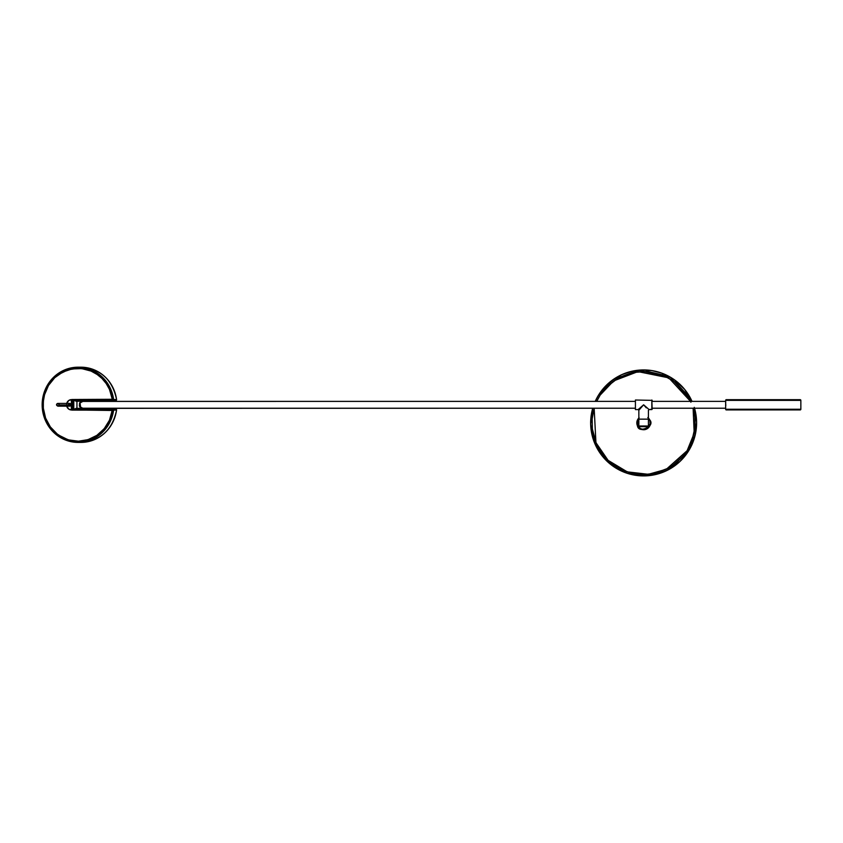 <?xml version="1.0" encoding="UTF-8"?>
<svg xmlns="http://www.w3.org/2000/svg" width="843" height="843" viewBox="0 0 843 843"><rect width="100%" height="100%" fill="white"/><g stroke="black" fill="none" stroke-linecap="round" stroke-linejoin="round"><path stroke-width="1.26" d="M69.695 406.168L70.907 404.988A1.37 1.307 -90 0 0 69.621 403.428L57.904 403.428A1.37 1.307 90 0 1 59.189 404.988L70.907 404.988L69.537 403.439L68.325 404.608M56.607 404.608A1.37 1.307 90 0 1 57.904 403.428L56.607 404.608L57.904 406.168L59.189 404.988L57.904 403.428C56.049 404.292 56.049 405.209 57.904 406.168A1.37 1.307 90 0 0 59.189 404.988L70.907 404.988A1.37 1.307 -90 0 1 69.621 406.168L57.904 406.168M725.654 401.384L652.176 401.384L725.654 401.384L725.654 400.362L800.85 400.362A0.685 0.685 0 0 0 800.165 399.677L726.339 399.677A0.685 0.685 0 0 0 725.654 400.362L725.654 409.245A0.685 0.685 0 0 0 726.339 409.93L800.165 409.93A0.685 0.685 0 0 0 800.85 409.245L725.654 409.245L800.85 409.245L800.85 400.362L725.654 400.362A0.685 0.685 0 0 1 726.339 399.677L799.986 399.677M648.415 419.15L648.415 425.989L648.415 419.15L638.846 419.15L638.846 425.989L648.415 425.989A0.685 0.685 0 0 1 647.73 426.674A0.685 0.685 0 0 0 648.415 425.989L638.846 425.989A0.685 0.685 0 0 0 639.531 426.674L647.73 426.674L639.531 426.674A0.685 0.685 0 0 1 638.846 425.989L638.846 410.267L638.846 419.15L648.415 419.15L648.415 410.267L648.415 419.15M635.422 409.582L635.422 400.014L652.176 400.362L635.422 400.014L635.422 409.582L638.162 409.582L635.422 409.582L635.422 400.014L635.422 409.582M652.176 409.245L649.099 409.582L651.829 409.582L651.829 400.014L652.176 409.245M646.286 407.833L643.63 404.798L638.846 410.267L643.63 404.798L644.168 405.272L643.63 404.798L638.162 409.582L643.63 404.798L645.464 406.895M644.168 405.272L649.099 409.582L643.63 404.798L643.156 405.335M637.761 425.704L638.846 418.528L637.203 421.974L637.456 425.852L640.301 428.486L642.682 429.34L647.508 428.128L650.058 423.86L649.805 419.983L648.415 418.033A6.839 6.839 0 0 1 646.56 429.087A6.839 6.839 0 0 1 638.846 418.033L637.456 425.852C638.741 434.219 655.485 426.273 649.805 419.983L649.489 420.13C654.885 426.105 638.983 433.66 637.761 425.704M82.519 401.553L81.908 401.985M81.065 402.469L79.99 402.606L82.024 401.394M82.024 408.202L80.022 406.79L82.762 408.223L635.085 408.223L82.488 408.349M82.698 401.426L635.085 401.384L82.762 401.384L80.022 402.806L80.57 406.927M726.339 409.93L726.339 409.93A0.685 0.685 0 0 1 725.654 409.245L725.654 408.223L652.176 408.223L725.654 408.223L725.707 401.963M84.152 410.098L112.309 410.488A36.397 34.774 90 0 1 77.967 441.205A36.397 34.774 90 0 1 43.193 404.798A36.397 34.774 90 0 1 77.967 368.402A36.397 34.774 90 0 1 112.309 399.108L112.519 399.403M112.456 409.93A36.576 34.942 90 0 1 77.862 441.374A36.576 34.942 90 0 1 42.93 404.798A36.576 34.942 90 0 1 77.862 368.233L71.044 368.928L61.391 372.543L53.162 378.939L47.05 387.559L43.594 397.664L43.098 408.381L45.585 418.792L50.854 428.002L58.452 435.209L67.725 439.793L77.862 441.374L87.124 440.067L92.962 437.78L98.325 434.44L105.101 427.707L109.927 419.34L112.456 409.93L84.395 409.582L112.456 409.93M78.062 368.233A36.576 34.942 -90 0 0 59.337 374.06M59.337 435.536A36.576 34.942 -90 0 0 78.062 441.374M73.784 400.699L73.784 408.897L73.784 400.699M115.691 409.245L115.586 408.897A1.022 0.98 90 0 1 116.555 410.067A1.022 0.98 -90 0 0 115.586 408.897L112.656 408.897A1.022 0.98 90 0 1 113.626 410.067L116.555 410.067L113.626 410.067A37.598 35.912 90 0 1 78.062 442.396L80.991 442.396A37.598 35.912 -90 0 0 116.555 410.067L116.555 410.067A37.598 35.912 90 0 1 80.991 442.396L78.062 442.396A37.598 35.912 -90 0 0 113.626 410.067L112.783 409.972A36.913 35.269 90 0 1 77.862 441.711L78.062 442.396A37.598 35.912 90 0 1 42.15 404.798A37.598 35.912 90 0 1 78.062 367.2A37.598 35.912 -90 0 0 42.15 404.798A37.598 35.912 -90 0 0 78.062 442.396L77.862 441.711A36.913 35.269 90 0 1 42.603 404.798A36.913 35.269 90 0 1 77.862 367.885L78.062 367.2L80.991 367.2L78.062 367.2A37.598 35.912 90 0 1 113.626 399.529L116.555 399.529A37.598 35.912 -90 0 0 80.991 367.2A37.598 35.912 90 0 1 116.555 399.529L113.626 399.529A1.022 0.98 90 0 1 112.656 400.699L115.586 400.699A1.022 0.98 -90 0 0 116.555 399.529L116.555 399.529A1.022 0.98 90 0 1 115.586 400.699L116.555 399.529M694.263 407.338L696.603 422.417L695.717 432.575L692.904 442.375L688.267 451.448A52.972 52.972 0 0 1 592.734 408.223L590.68 424.472L594.842 443.566L607.445 461.606L627.108 473.25L648.678 475.652L667.013 470.447L688.267 451.448L687.108 450.71L666.307 469.277L648.341 474.303L627.245 471.859L608.098 460.341L595.938 442.638L594.157 408.223L592.176 418.897L592.376 429.013L596.359 443.629L601.301 452.449L607.877 460.141L620.227 468.908L629.647 472.596L644.642 474.514M595.221 401.384L598.994 394.376L600.142 395.114L596.728 401.384L600.142 395.114L598.994 394.376L595.221 401.384A52.972 52.972 0 0 1 692.029 401.384L669.922 376.916L638.109 370.225L612.903 379.75L598.994 394.376L605.285 386.357L612.998 379.687L621.839 374.629L631.491 371.341L641.597 369.972L651.776 370.572L661.65 373.101L670.596 377.316M669.637 469.066L670.29 468.697L669.637 469.066M670.29 468.687L668.373 469.762M644.674 474.514L654.716 473.323L668.878 467.928L677.171 462.143L684.179 454.841L687.108 450.71L694.2 433.218L693.104 408.223L694.874 416.821L695.085 426.937L691.703 441.7L687.108 450.71L688.267 451.448L695.507 433.639L694.527 408.223A52.972 52.972 0 0 1 688.267 451.448L679.922 461.511L667.656 470.131M590.69 420.92L590.648 423.112A52.972 52.972 0 0 0 665.685 471.079L666.56 470.679M590.88 418.054L590.722 420.12M82.34 408.349L83.446 408.897L83.446 408.349L75.923 408.349L75.923 408.897L75.923 408.349L82.34 408.349L79.432 406.178L79.59 402.933L81.318 401.963M82.34 401.247L75.923 401.247L75.923 400.699L75.923 401.247L83.446 401.247L83.446 400.699L82.393 401.247M674.21 379.656L684.695 389.445L692.029 401.384M666.644 470.636L653.883 474.894L640.469 475.8L627.255 473.292L615.095 467.549L604.779 458.929L596.96 447.981L592.155 435.42L590.648 423.112M671.829 378.064L670.838 377.464M673.431 379.118L672.503 378.496M590.795 418.982L592.734 408.223M690.533 401.384L668.805 377.864L637.961 371.615L613.609 380.931L600.142 395.114L606.402 387.169L618.383 377.896L632.535 372.511L647.645 371.457L662.408 374.84L675.559 382.364L685.949 393.375L690.902 402.206M639.142 417.759L637.034 421.121L637.698 426.316L640.585 429.034L644.505 429.698L648.119 428.065L650.227 424.703L650.111 420.741L647.803 417.506M672.156 378.275L674.221 379.666M590.806 418.845L590.88 418.044M84.152 399.498L112.288 399.498M80.991 442.396C100.507 440.836 112.361 430.056 116.576 410.067L115.586 408.897L84.131 408.897L84.395 409.582L112.456 409.582L112.203 413.218L110.222 419.477L107.219 425.262L103.267 430.394L98.515 434.725L90.201 439.382L84.131 441.121L77.862 441.711L70.981 441.005L64.374 438.908L55.49 433.334L50.601 428.212L46.765 422.195L44.121 415.515L42.772 408.423L42.772 401.184L44.121 394.081L46.765 387.401L50.601 381.384L55.49 376.263L61.244 372.248L67.63 369.476L74.405 368.064L84.131 368.475L90.201 370.225L95.881 373.07L100.991 376.926L105.354 381.679L108.842 387.158L111.35 393.207L112.593 399.982L84.247 399.677L84.131 400.699L115.586 400.699M78.273 368.233L68.125 369.803L58.862 374.387M58.862 435.209L68.125 439.793L78.273 441.374M66.629 403.808L68.662 400.541L71.434 399.666L71.339 409.972L71.929 410.098L71.929 399.498L112.288 399.287L109.474 389.403L106.197 383.554L101.94 378.433L96.861 374.239L91.118 371.099L81.718 368.612L72.024 368.939L62.793 372.048L54.742 377.706L48.494 385.472L44.542 394.745L43.341 401.405L43.341 408.191L45.585 418.065L50.348 426.916L57.25 434.04L62.793 437.549L68.852 439.93L78.483 441.195L88.062 439.635L96.861 435.357L104.184 428.708L109.474 420.204L112.224 410.193L71.929 410.098L112.519 410.193M78.114 441.195A36.397 34.774 -90 0 0 78.273 441.205A36.397 34.774 -90 0 0 92.15 438.17L85.217 440.467L78.778 441.195M78.778 368.402L85.217 369.139L92.15 371.426A36.397 34.774 -90 0 0 78.273 368.402A36.397 34.774 -90 0 0 78.114 368.402M74.469 400.699A4.099 3.92 -90 0 0 73.784 400.762L74.469 400.699M73.784 408.834A4.099 3.92 -90 0 0 74.469 408.897L73.784 408.834M84.395 399.677L112.456 399.677L111.877 396.463L109.927 390.267L106.945 384.524L103.036 379.434L98.325 375.156L90.096 370.541L84.079 368.812L77.862 368.233A36.576 34.942 90 0 1 112.456 399.677L84.395 399.677M113.626 399.529A37.598 35.912 -90 0 0 78.062 367.2L77.862 367.885A36.913 35.269 90 0 1 112.783 399.624L113.626 399.529L112.456 400.014L112.656 400.699A1.022 0.98 -90 0 0 113.626 399.529M112.456 409.582L113.626 410.067A1.022 0.98 -90 0 0 112.656 408.897L112.456 409.582L84.395 409.582L84.279 408.897L112.656 408.897L112.456 409.582M84.395 400.014L112.456 400.014L112.656 400.699L84.279 400.699L84.395 400.014M71.602 409.751L71.349 399.624L71.602 409.751M111.993 399.498L71.465 399.624A5.174 4.942 -90 0 0 71.381 399.635M84.247 399.677L71.687 399.719L71.687 409.877L84.247 409.93L72.277 409.582L72.277 400.014L84.247 399.677L71.644 399.845L71.803 409.93L84.247 409.93L84.131 408.897L73.141 408.897L73.141 400.699L84.131 400.699L84.247 400.014L84.131 400.699L73.141 400.699L72.277 400.014L73.141 400.699L73.141 408.897L72.277 409.582L73.141 408.897L84.131 408.897L84.247 409.582L72.277 409.582L72.277 400.014L84.247 399.677M80.37 407.095L79.379 405.146L79.706 403.576M79.864 406.948L79.685 404.018M80.749 407.264L81.318 407.643M79.748 403.249L79.685 404.461M643.293 425.968L643.894 425.978M643.304 419.171L644.041 419.182M643.957 426.663L643.22 426.653M725.802 405.462L725.812 404.798M800.165 399.677A0.685 0.685 0 0 1 800.85 400.362L800.85 409.245A0.685 0.685 0 0 1 800.165 409.93L726.518 409.93M71.381 409.972A5.174 4.942 -90 0 0 71.465 409.972L68.662 409.055L66.629 405.789M71.465 409.972L71.339 409.972A5.174 4.942 90 0 1 66.713 406.168M66.713 403.428A5.174 4.942 90 0 1 71.339 399.624L71.465 399.624M591.512 418.644L590.89 417.928M80.991 367.2C100.507 368.77 112.361 379.54 116.576 399.529M76.945 408.349L76.945 401.247M648.415 410.267L649.099 409.582M638.846 410.267L638.162 409.582"/></g></svg>
